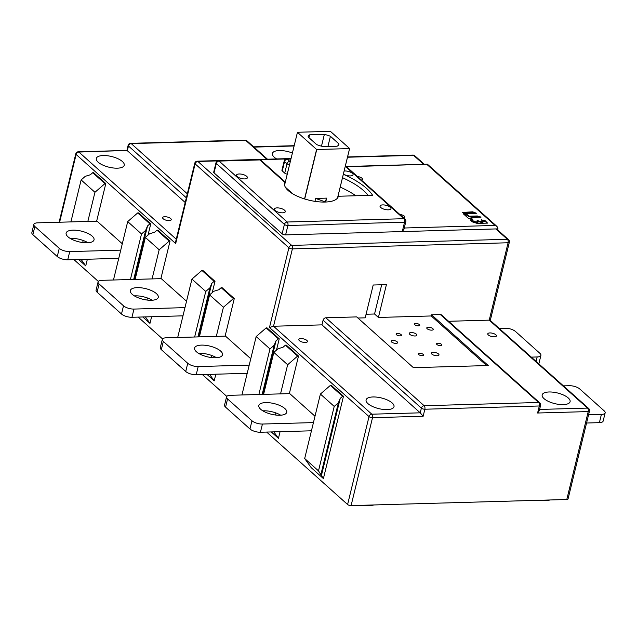 <?xml version="1.0" encoding="UTF-8"?>
<svg xmlns="http://www.w3.org/2000/svg" width="637" height="637" viewBox="0 0 637 637"><rect width="100%" height="100%" fill="white"/><g stroke="black" fill="none" stroke-linecap="round" stroke-linejoin="round"><path stroke-width="0.96" d="M184.977 307.631L133.961 309.072A7.835 3.002 -166.3 0 1 123.498 305.808L99.093 283.967A7.835 3.002 -166.3 0 1 98.082 281.928A7.835 3.002 -166.3 0 1 101.84 280.328L161.272 278.648L186.53 301.253M151.383 300.274A14.364 5.494 13.7 0 0 158.271 297.36A14.364 5.494 13.7 0 0 151.853 290.759A14.364 5.494 13.7 0 0 137.25 287.629A14.364 5.494 13.7 0 0 130.354 290.552A14.364 5.494 13.7 0 0 136.78 297.153A14.364 5.494 13.7 0 0 151.383 300.274M98.082 281.928L96.083 290.13A7.835 3.002 13.7 0 0 97.095 292.176L121.5 314.017A7.835 3.002 13.7 0 0 131.963 317.282L182.978 315.833M134.375 295.879A14.364 5.494 -166.3 0 1 135.251 295.839A14.364 5.494 -166.3 0 1 152.251 300.234M249.21 365.112L198.195 366.554A7.835 3.002 -166.3 0 1 187.74 363.297L163.327 341.448A7.835 3.002 -166.3 0 1 162.316 339.41A7.835 3.002 -166.3 0 1 166.074 337.817L225.506 336.129L250.763 358.735M215.617 357.763A14.364 5.494 13.7 0 0 222.504 354.841A14.364 5.494 13.7 0 0 216.086 348.24A14.364 5.494 13.7 0 0 201.483 345.111A14.364 5.494 13.7 0 0 194.588 348.033A14.364 5.494 13.7 0 0 201.013 354.634A14.364 5.494 13.7 0 0 215.617 357.763M247.212 373.314L196.196 374.763A7.835 3.002 13.7 0 1 185.733 371.498L187.74 363.297M162.316 339.41L160.317 347.611A7.835 3.002 13.7 0 0 161.328 349.657L185.733 371.498M198.609 353.36A14.364 5.494 -166.3 0 1 199.485 353.32A14.364 5.494 -166.3 0 1 216.484 357.715M531.29 357.126L537.158 356.959A7.835 3.002 -166.3 0 0 540.917 355.366L538.918 363.576A7.835 3.002 13.7 0 1 538.806 363.854M540.917 355.366A7.835 3.002 -166.3 0 0 539.905 353.328L515.5 331.479A7.835 3.002 -166.3 0 0 505.037 328.222L499.177 328.381M120.743 250.142L69.728 251.591A7.835 3.002 -166.3 0 1 59.265 248.326L34.86 226.485A7.835 3.002 -166.3 0 1 33.849 224.439A7.835 3.002 -166.3 0 1 37.607 222.846L97.039 221.166L122.296 243.772M118.745 258.351L67.729 259.792A7.835 3.002 13.7 0 1 57.266 256.536L59.265 248.326M33.849 224.439L31.85 232.648A7.835 3.002 13.7 0 0 32.861 234.687L57.266 256.536M70.142 238.397A14.364 5.494 -166.3 0 1 71.018 238.349A14.364 5.494 -166.3 0 1 88.017 242.753M87.15 242.793A14.364 5.494 13.7 0 0 94.037 239.87A14.364 5.494 13.7 0 0 87.619 233.277A14.364 5.494 13.7 0 0 73.016 230.148A14.364 5.494 13.7 0 0 66.121 233.07A14.364 5.494 13.7 0 0 72.546 239.663A14.364 5.494 13.7 0 0 87.15 242.793M588.564 414.806L601.392 414.44A7.835 3.002 -166.3 0 0 605.15 412.848L603.151 421.057A7.835 3.002 13.7 0 1 599.393 422.649L586.558 423.016M605.15 412.848A7.835 3.002 -166.3 0 0 604.139 410.809L579.734 388.96A7.835 3.002 -166.3 0 0 569.271 385.703L563.411 385.871M313.444 422.594L262.428 424.043A7.835 3.002 -166.3 0 1 251.973 420.778L227.56 398.937A7.835 3.002 -166.3 0 1 226.549 396.891A7.835 3.002 -166.3 0 1 230.307 395.298L289.739 393.618L314.997 416.224M279.85 415.244A14.364 5.494 13.7 0 0 286.738 412.322A14.364 5.494 13.7 0 0 280.32 405.729A14.364 5.494 13.7 0 0 265.717 402.6A14.364 5.494 13.7 0 0 258.821 405.522A14.364 5.494 13.7 0 0 265.247 412.115A14.364 5.494 13.7 0 0 279.85 415.244M311.445 430.803L260.429 432.244A7.835 3.002 13.7 0 1 249.967 428.98L251.973 420.778M226.549 396.891L224.55 405.1A7.835 3.002 13.7 0 0 225.562 407.139L249.967 428.98M262.842 410.849A14.364 5.494 -166.3 0 1 263.718 410.801A14.364 5.494 -166.3 0 1 280.718 415.205M304.542 198.935L316.597 149.464L297.447 132.321L284.588 185.08M285.368 187.198L292.813 193.855M316.597 149.464A27.622 10.566 -166.3 0 0 316.756 149.512L304.701 198.983M297.447 132.321A27.622 10.566 -166.3 0 1 297.487 132.265L330.308 131.341A27.622 10.566 -166.3 0 1 330.46 131.389L349.617 148.532L337.554 197.996M349.617 148.532A27.622 10.566 -166.3 0 1 349.578 148.588L337.514 198.051A27.622 10.566 13.7 0 0 338.311 196.435A27.622 10.566 13.7 0 0 338.351 196.252L372.597 195.28L338.351 196.252L337.761 197.701M325.714 202.025L326.67 198.123L315.665 198.433L314.949 201.356M316.756 149.512L349.578 148.588M326.67 198.123L325.388 201.268A1.306 0.502 -166.3 0 1 323.803 201.356A1.306 0.502 -166.3 0 1 323.668 201.316L315.665 198.433M323.421 146.629L337.069 146.239A15.869 6.075 13.7 0 0 338.948 144.185A15.869 6.075 13.7 0 0 338.988 143.946L330.412 136.27A15.869 6.075 13.7 0 0 324.36 134.383L309.662 134.797A15.869 6.075 13.7 0 0 308.117 136.668A15.869 6.075 13.7 0 0 308.069 136.907L316.653 144.583A15.869 6.075 13.7 0 0 323.421 146.629M309.662 134.797L308.953 137.696M321.486 146.176L324.36 134.383M330.412 136.27L327.92 146.502M338.876 144.416L338.988 143.946M403.762 217.989A4.18 1.6 13.7 0 0 404.877 217.233A4.18 1.6 13.7 0 0 404.336 216.15A4.18 1.6 13.7 0 0 399.813 214.454M361.37 180.048A4.18 1.6 13.7 0 0 362.485 179.3A4.18 1.6 13.7 0 0 361.943 178.209A4.18 1.6 13.7 0 0 357.421 176.513M472.654 211.818L462.438 212.44L466.204 213.562L476.524 213.268L472.654 211.818L472.503 212.424L463.242 212.686M471.069 217.719L481.07 217.098L477.304 215.975L469.373 216.206L467.152 214.645L463.242 213.721L468.561 218.491L472.264 219.693L472.734 219.542L471.069 217.719L470.767 218.523L470.854 217.822M463.593 214.04L463.712 213.57L463.242 213.721M472.264 219.693L472.686 219.725M483.069 221.66L482.814 222.281L483.117 221.477L480.983 221.676L477.543 220.601L477.073 220.752L478.045 221.62M477.432 221.071L477.543 220.601L477.073 220.752M475.146 221.7L474.995 222.313L475.568 222.488L477.742 222.432L477.893 221.819L475.72 221.883L470.902 220.004L470.432 220.155L472.367 221.891L477.201 223.396L487.552 223.109L485.211 220.776L481.301 219.853L483.117 221.477M470.783 220.474L470.902 220.004L470.432 220.155M481.652 220.171L481.771 219.701L481.301 219.853M405.809 221.668L403.993 229.145L402.273 231.581L404.559 222.202A2.612 1.003 13.7 0 0 405.809 221.668A2.612 2.612 0 0 0 405.013 219.104A2.612 1.959 131.8 0 0 403.842 218.706A2.612 1.401 88.4 0 1 404.559 222.202L287.9 225.506A2.612 1.401 -91.6 0 0 287.191 222.01A2.612 1.959 131.8 0 0 284.413 224.415A2.612 1.003 13.7 0 0 287.9 225.506L285.615 234.886L498.015 228.866L497.019 226.501L427.443 164.235L346.544 166.783M287.247 174.148A2.612 1.003 -166.3 0 1 284.723 173.129L282.279 170.931A2.612 1.003 -166.3 0 1 281.936 170.246L284.221 160.874A2.612 1.003 13.7 0 0 284.564 161.551A2.612 1.959 -48.2 0 1 287.335 159.146A2.612 1.401 -91.6 0 0 286.69 158.884A2.612 2.612 0 0 0 284.221 160.874M284.978 182.437L259.816 159.927A2.612 1.959 -48.2 0 1 260.987 160.325L285.312 182.094L284.978 182.437A27.622 10.566 13.7 0 0 284.635 183.352A27.622 10.566 13.7 0 0 306.739 199.58A27.622 10.566 13.7 0 0 337.514 198.051M237.211 176.576A5.614 2.15 13.7 0 0 243.127 178.838A5.614 2.15 13.7 0 0 247.403 177.771A5.614 2.15 13.7 0 0 246.678 176.306A5.614 2.15 13.7 0 0 240.762 174.052A5.614 2.15 13.7 0 0 236.494 175.111A5.614 2.15 13.7 0 0 237.211 176.576M275.112 210.489A5.614 2.15 13.7 0 0 281.028 212.75A5.614 2.15 13.7 0 0 285.296 211.691A5.614 2.15 13.7 0 0 284.58 210.226A5.614 2.15 13.7 0 0 278.664 207.965A5.614 2.15 13.7 0 0 274.388 209.032A5.614 2.15 13.7 0 0 275.112 210.489M343.407 174.005A5.614 2.15 13.7 0 0 350.358 175.923A5.614 2.15 13.7 0 0 353.049 174.785A5.614 2.15 13.7 0 0 350.541 172.205A5.614 2.15 13.7 0 0 344.832 170.979A5.614 2.15 13.7 0 0 344.131 171.035M388.259 209.836A5.614 2.15 13.7 0 0 390.951 208.697A5.614 2.15 13.7 0 0 388.443 206.117A5.614 2.15 13.7 0 0 382.733 204.899A5.614 2.15 13.7 0 0 380.042 206.038A5.614 2.15 13.7 0 0 382.55 208.618A5.614 2.15 13.7 0 0 388.259 209.836M260.987 160.325A2.612 2.612 0 0 0 259.171 159.656A2.612 1.401 88.4 0 1 259.816 159.927L219.104 161.081A2.612 1.401 -91.6 0 0 218.451 160.811L218.451 160.811A2.612 2.612 0 0 0 215.991 162.801A2.612 1.003 13.7 0 0 216.325 163.486A2.612 1.959 -48.2 0 1 219.104 161.081L287.191 222.01L403.842 218.706L345.286 166.305M340.222 187.087A62.681 23.991 -166.3 0 1 355.47 195.479M285.615 234.886A2.612 1.003 -166.3 0 1 282.127 233.795L214.04 172.866A2.612 1.003 -166.3 0 1 213.706 172.181L215.991 162.801M290.934 159.043L287.335 159.146L289.787 161.344A2.612 1.959 131.8 0 0 287.016 163.749A2.612 1.003 13.7 0 0 289.54 164.768M497.019 226.501L495.1 225.434L427.013 164.505M498.015 228.866L497.744 230.005M414.767 155.754A2.612 2.612 0 0 0 412.951 155.086A2.612 1.401 88.4 0 1 413.596 155.356A2.612 1.959 -48.2 0 1 414.767 155.754L424.322 164.298M194.787 163.183A2.612 1.003 13.7 0 0 195.121 163.868A2.612 1.959 -48.2 0 1 197.892 161.456A2.612 1.401 -91.6 0 0 197.247 161.193A2.612 2.612 0 0 0 194.787 163.183L175.685 241.527L175.693 243.573L195.121 163.868L288.903 247.793A2.612 1.003 13.7 0 0 292.391 248.876A2.612 1.401 -91.6 0 0 291.674 245.388A2.612 1.959 131.8 0 0 288.903 247.793L269.475 327.498L369.03 416.598A2.612 1.003 13.7 0 0 372.518 417.689A2.612 1.401 -91.6 0 0 371.809 414.193A2.612 1.959 131.8 0 0 369.03 416.598L347.603 504.512L266.648 432.069M73.948 259.617L98.329 281.435M138.181 317.099L162.562 338.924M202.415 374.588L226.796 396.405M150.77 223.842L149.886 223.866L137.68 212.941L138.563 212.917L150.77 223.842L148.023 235.109M323.405 478.578L311.206 467.654L304.685 458.529L318.5 470.886L323.405 478.578L343.47 396.294L342.587 396.318L330.38 385.393L331.264 385.369L343.47 396.294M241.933 394.972L256.17 336.575L266.147 327.912L267.03 327.888L279.237 338.804L276.49 350.079M298.506 356.051L297.622 356.075L285.424 345.158L286.3 345.135L298.506 356.051L289.341 393.626M280.065 431.687L278.449 438.344L271.29 431.934M234.273 298.57L233.389 298.594L221.182 287.669L222.066 287.645L234.273 298.57L225.108 336.145M215.832 374.206L214.215 380.854L207.057 374.452M170.039 241.089L169.155 241.112L156.949 230.188L157.833 230.164L170.039 241.089L160.874 278.664M151.598 316.724L149.974 323.373L142.823 316.971M105.806 183.599L104.922 183.623L92.715 172.707L93.599 172.683L105.806 183.599L96.641 221.174M87.365 259.235L85.74 265.892L78.59 259.49M177.699 337.483L191.936 279.094L201.913 270.43L202.797 270.399L215.003 281.323L212.256 292.598M215.003 281.323L214.12 281.347L201.913 270.43M198.72 336.893L211.763 283.393L214.12 281.347M191.936 279.094L205.743 291.451L194.643 337.005M197.94 336.909L209.907 287.836L211.763 283.393M209.907 287.836L205.743 291.451M113.466 280.001L127.703 221.604L137.68 212.941M149.886 223.866L147.529 225.912L145.666 230.355L141.51 233.97L127.703 221.604M134.487 279.404L147.529 225.912M130.402 279.524L141.51 233.97M133.706 279.428L145.666 230.355M330.38 385.393L320.403 394.056L304.685 458.529M321.374 475.728L340.23 398.364L342.587 396.318M320.403 394.056L334.21 406.414L318.5 470.886M320.944 474.31L338.374 402.807L340.23 398.364M338.374 402.807L334.21 406.414M279.237 338.804L278.353 338.836L266.147 327.912M262.954 394.375L275.996 340.875L278.353 338.836M256.17 336.575L269.977 348.933L258.877 394.486M262.173 394.399L274.141 345.326L275.996 340.875M274.141 345.326L269.977 348.933M263.599 394.359L273.83 352.38L277.995 348.773L283.067 347.205L285.424 345.158M297.622 356.075L287.645 364.738L273.83 352.38M275.391 414.998L275.893 412.935M280.543 393.873L287.645 364.738M273.822 431.862L278.449 438.344M199.365 336.869L209.597 294.899L213.761 291.292L218.825 289.716L221.182 287.669M233.389 298.594L223.412 307.257L209.597 294.899M211.158 357.508L211.659 355.454M216.309 336.392L223.412 307.257M209.589 374.381L214.215 380.854M135.132 279.388L145.363 237.418L149.528 233.803L154.592 232.234L156.949 230.188M169.155 241.112L159.178 249.776L145.363 237.418M146.924 300.027L147.426 297.973M152.076 278.91L159.178 249.776M145.355 316.9L149.974 323.373M104.922 183.623L94.945 192.294L87.842 221.429M82.691 242.546L83.192 240.483M81.122 259.418L85.74 265.892M70.898 221.907L81.13 179.929L85.286 176.322L90.358 174.753L92.715 172.707M81.13 179.929L94.945 192.294M59.615 222.225L76.129 154.472A2.612 1.959 -48.2 0 1 78.9 152.068A2.612 1.401 -91.6 0 0 78.255 151.805A2.612 2.612 0 0 0 75.795 153.796A2.612 1.003 13.7 0 0 76.129 154.472L175.693 243.573M126.882 150.451L78.9 152.068L176.258 239.193M185.2 202.494L127.32 150.698L128.467 146.008A2.612 1.959 -48.2 0 1 131.238 143.604A2.612 1.401 -91.6 0 0 130.593 143.333A2.612 2.612 0 0 0 128.133 145.332A2.612 1.003 13.7 0 0 128.467 146.008L186.346 197.804M164.752 216.707A4.443 1.696 -166.3 0 1 169.267 217.679A4.443 1.696 -166.3 0 1 171.249 219.717A4.443 1.696 -166.3 0 1 169.124 220.617A4.443 1.696 -166.3 0 1 164.609 219.654A4.443 1.696 -166.3 0 1 162.626 217.615A4.443 1.696 -166.3 0 1 164.752 216.707M103.21 155.532A14.364 5.494 -166.3 0 1 117.813 158.661A14.364 5.494 -166.3 0 1 124.231 165.254A14.364 5.494 -166.3 0 1 117.335 168.176A14.364 5.494 -166.3 0 1 102.732 165.047A14.364 5.494 -166.3 0 1 96.314 158.454A14.364 5.494 -166.3 0 1 103.21 155.532M423.143 416.256L424.855 409.225A2.612 1.401 -91.6 0 0 424.146 405.729A2.612 1.959 131.8 0 0 421.376 408.134L420.229 412.824L321.956 324.87L273.528 326.24L371.809 414.193L420.229 412.824L423.143 416.256L372.518 417.689L351.091 505.603A2.612 1.003 -166.3 0 1 347.603 504.512M351.091 505.603L566.795 499.496A2.612 1.003 -166.3 0 0 568.045 498.962L589.48 411.048A2.612 2.612 0 0 0 588.684 408.484A2.612 1.959 131.8 0 0 587.513 408.086A2.612 1.401 88.4 0 1 588.222 411.582A2.612 1.003 13.7 0 0 589.48 411.048M373.895 504.958A22.199 8.496 -166.3 0 1 368.401 505.659A22.199 8.496 -166.3 0 1 361.712 505.3M372.987 396.962A14.364 5.494 -166.3 0 1 387.591 400.092A14.364 5.494 -166.3 0 1 394.008 406.685A14.364 5.494 -166.3 0 1 387.121 409.607A14.364 5.494 -166.3 0 1 372.518 406.478A14.364 5.494 -166.3 0 1 366.1 399.885A14.364 5.494 -166.3 0 1 372.987 396.962M300.927 338.573A4.443 1.696 -166.3 0 1 305.442 339.537A4.443 1.696 -166.3 0 1 307.432 341.583A4.443 1.696 -166.3 0 1 305.298 342.483A4.443 1.696 -166.3 0 1 300.783 341.512A4.443 1.696 -166.3 0 1 298.801 339.473A4.443 1.696 -166.3 0 1 300.927 338.573M269.475 327.498L273.528 326.24L292.391 248.876L508.095 242.769A2.612 1.003 13.7 0 0 509.345 242.243A2.612 2.612 0 0 0 508.549 239.679A2.612 1.959 131.8 0 0 507.378 239.281A2.612 1.401 88.4 0 1 508.095 242.769L489.232 320.14L490.164 320.323L588.684 408.484M539.595 409.44L587.513 408.086L489.232 320.14L448.591 321.287M549.07 391.978A14.364 5.494 -166.3 0 1 563.673 395.107A14.364 5.494 -166.3 0 1 570.099 401.7A14.364 5.494 -166.3 0 1 563.204 404.622A14.364 5.494 -166.3 0 1 548.6 401.493A14.364 5.494 -166.3 0 1 542.183 394.9A14.364 5.494 -166.3 0 1 549.07 391.978M489.901 332.928A4.443 1.696 -166.3 0 1 494.416 333.892A4.443 1.696 -166.3 0 1 496.398 335.93A4.443 1.696 -166.3 0 1 494.272 336.838A4.443 1.696 -166.3 0 1 489.757 335.866A4.443 1.696 -166.3 0 1 487.775 333.828A4.443 1.696 -166.3 0 1 489.901 332.928M549.978 499.973A22.199 8.496 -166.3 0 1 544.484 500.674A22.199 8.496 -166.3 0 1 537.803 500.316M540.566 405.45A2.612 2.612 0 0 0 539.77 402.887A2.612 1.959 131.8 0 0 538.599 402.488A2.612 1.401 88.4 0 1 539.316 405.984A2.612 1.003 13.7 0 0 540.566 405.45L539.316 410.578L537.596 413.015L588.222 411.582L566.795 499.496M325.865 317.775L424.146 405.729L538.599 402.488L440.326 314.535L431.52 314.789L488.237 365.542L413.397 367.66L356.68 316.908L325.865 317.775A2.612 1.959 -48.2 0 0 323.094 320.18L321.956 324.87M440.326 314.535A2.612 1.959 -48.2 0 1 441.497 314.933L539.77 402.887M431.52 314.789L431.233 315.96L378.41 317.457L386.412 284.635L373.202 285.01L365.2 317.831L357.946 318.03M486.692 365.59L431.233 315.96M378.41 317.457L374.556 314.001L366.076 314.248M392.742 340.445A3.328 1.274 -166.3 0 1 396.126 341.169A3.328 1.274 -166.3 0 1 397.615 342.698A3.328 1.274 -166.3 0 1 396.015 343.375A3.328 1.274 -166.3 0 1 392.631 342.65A3.328 1.274 -166.3 0 1 391.142 341.121A3.328 1.274 -166.3 0 1 392.742 340.445M400.124 335.874A2.739 1.051 -166.3 0 1 397.337 335.277A2.739 1.051 -166.3 0 1 396.11 334.019A2.739 1.051 -166.3 0 1 397.432 333.462A2.739 1.051 -166.3 0 1 400.219 334.059A2.739 1.051 -166.3 0 1 401.445 335.317A2.739 1.051 -166.3 0 1 400.124 335.874M415.013 335.986A3.918 1.497 -166.3 0 1 411.032 335.134A3.918 1.497 -166.3 0 1 409.28 333.334A3.918 1.497 -166.3 0 1 411.16 332.538A3.918 1.497 -166.3 0 1 415.141 333.39A3.918 1.497 -166.3 0 1 416.893 335.189A3.918 1.497 -166.3 0 1 415.013 335.986M418.461 325.865A2.739 1.051 -166.3 0 1 415.674 325.268A2.739 1.051 -166.3 0 1 414.448 324.01A2.739 1.051 -166.3 0 1 415.762 323.453A2.739 1.051 -166.3 0 1 418.557 324.05A2.739 1.051 -166.3 0 1 419.783 325.308A2.739 1.051 -166.3 0 1 418.461 325.865M428.375 327.219A3.328 1.274 -166.3 0 1 431.759 327.944A3.328 1.274 -166.3 0 1 433.248 329.472A3.328 1.274 -166.3 0 1 431.647 330.149A3.328 1.274 -166.3 0 1 428.263 329.425A3.328 1.274 -166.3 0 1 426.774 327.896A3.328 1.274 -166.3 0 1 428.375 327.219M440.557 345.644A2.739 1.051 -166.3 0 1 437.77 345.047A2.739 1.051 -166.3 0 1 436.544 343.789A2.739 1.051 -166.3 0 1 437.866 343.224A2.739 1.051 -166.3 0 1 440.653 343.821A2.739 1.051 -166.3 0 1 441.879 345.087A2.739 1.051 -166.3 0 1 440.557 345.644M437.109 355.764A3.918 1.497 -166.3 0 1 433.128 354.905A3.918 1.497 -166.3 0 1 431.376 353.113A3.918 1.497 -166.3 0 1 433.256 352.309A3.918 1.497 -166.3 0 1 437.237 353.169A3.918 1.497 -166.3 0 1 438.989 354.968A3.918 1.497 -166.3 0 1 437.109 355.764M422.227 355.653A2.739 1.051 -166.3 0 1 419.433 355.056A2.739 1.051 -166.3 0 1 418.206 353.79A2.739 1.051 -166.3 0 1 419.528 353.232A2.739 1.051 -166.3 0 1 422.315 353.83A2.739 1.051 -166.3 0 1 423.541 355.088A2.739 1.051 -166.3 0 1 422.227 355.653M381.682 284.763L374.556 314.001M217.878 160.89L197.892 161.456L291.674 245.388L507.378 239.281L495.817 228.93A2.612 1.959 -48.2 0 1 496.987 229.328L508.549 239.679M276.673 158.947A14.364 5.494 -166.3 0 1 272.397 153.469A14.364 5.494 -166.3 0 1 279.293 150.547A14.364 5.494 -166.3 0 1 292.399 153.031M293.96 145.698A2.612 1.401 88.4 0 1 294.183 145.722A2.612 2.612 0 0 0 293.96 145.698L253.653 146.836M246.861 140.761A2.612 2.612 0 0 0 245.046 140.092A2.612 1.401 88.4 0 1 245.691 140.363A2.612 1.959 -48.2 0 1 246.861 140.761L267.476 159.202M475.465 213.299L472.503 212.424M471.969 219.598L470.767 218.523M468.8 216.023L468.657 216.636L467.263 215.386L463.855 214.279M468.657 216.636L469.23 216.811L469.373 216.206M480.115 217.464L477.161 216.588L469.23 216.811M487.114 223.117L485.322 221.517L481.914 220.402M474.995 222.313L471.046 220.713M477.742 222.432L477.997 221.803M480.983 221.676L480.839 222.281L477.694 221.302M480.839 222.281L481.301 221.724M482.814 222.281L481.158 222.329M133.961 309.072L131.963 317.282M99.093 283.967L97.095 292.176M121.5 314.017L123.498 305.808M198.195 366.554L196.196 374.763M163.327 341.448L161.328 349.657M536.075 361.402L537.158 356.959M69.728 251.591L67.729 259.792M34.86 226.485L32.861 234.687M599.393 422.649L601.392 414.44M262.428 424.043L260.429 432.244M227.56 398.937L225.562 407.139M325.388 201.268L325.196 202.048M323.485 202.064L323.668 201.316M404.264 228.006L495.1 225.434M282.279 170.931L284.564 161.551L287.016 163.749L284.723 173.129M290.146 162.26A2.612 1.027 -86.5 0 0 289.787 161.344A65.293 24.986 -166.3 0 1 290.361 161.376M343.335 174.291A65.293 24.986 -166.3 0 1 372.597 195.28M423.613 164.314L413.596 155.356L347.499 157.228M286.109 158.963L259.753 159.712M342.507 177.707A62.681 23.991 -166.3 0 1 367.939 195.129M214.04 172.866L216.325 163.486L284.413 224.415L282.127 233.795M323.094 320.18L421.376 408.134A2.612 1.003 13.7 0 0 424.855 409.225L539.316 405.984L537.596 413.015M294.119 145.977L253.964 147.115M187.326 193.791L131.238 143.604L245.691 140.363L266.776 159.226M472.821 212.471L472.973 211.866M467.152 214.645L467.001 215.258M467.263 215.386L467.407 214.78M477.304 215.975L477.161 216.588M477.479 216.636L477.623 216.023M485.211 220.776L485.06 221.381M485.322 221.517L485.466 220.904M474.342 221.079L474.191 221.692M474.454 221.819L474.597 221.214M475.568 222.488L475.72 221.883M427.371 164.211L346.241 166.504M290.998 158.756L286.69 158.884M259.171 159.656L218.451 160.811M412.951 155.086L347.571 156.941M291.053 158.533L197.247 161.193M126.914 150.428L78.255 151.805M509.345 242.243L490.283 320.427M245.046 140.092L130.593 143.333M59.106 222.241L75.795 153.796M128.133 145.332L126.89 150.428M405.013 219.104L345.413 165.771M483.021 222.194L483.172 221.596M477.949 222.345L478.1 221.74"/></g></svg>
